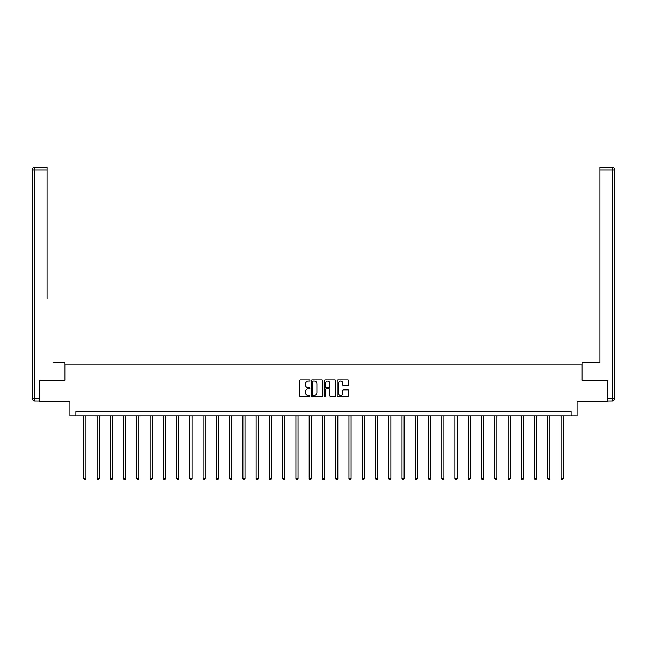 <?xml version="1.0" encoding="UTF-8"?>
<svg xmlns="http://www.w3.org/2000/svg" width="647" height="647" viewBox="0 0 647 647"><rect width="100%" height="100%" fill="white"/><g stroke="black" fill="none" stroke-linecap="round" stroke-linejoin="round"><path stroke-width="0.97" d="M309.905 380.533A0.582 0.582 0 0 0 309.323 379.951L300.459 379.951A0.833 0.833 0 0 0 299.626 380.784L299.626 395.794A0.833 0.833 0 0 0 300.459 396.635L309.323 396.635A0.582 0.582 0 0 0 309.905 396.045A0.582 0.582 0 0 0 309.323 395.463L308.174 395.463A2.669 2.669 0 0 1 305.505 392.794L305.505 391.54A2.669 2.669 0 0 1 308.174 388.871L309.323 388.871A0.582 0.582 0 0 0 309.905 388.289A0.582 0.582 0 0 0 309.323 387.707L308.174 387.707A2.669 2.669 0 0 1 305.505 385.038L305.505 383.784A2.669 2.669 0 0 1 308.174 381.115L309.323 381.115A0.582 0.582 0 0 0 309.905 380.533M347.876 385.83A0.833 0.833 0 0 0 348.709 384.997L348.709 380.784A0.833 0.833 0 0 0 347.876 379.951L338.033 379.951A0.833 0.833 0 0 0 337.2 380.784L337.2 395.794A0.833 0.833 0 0 0 338.033 396.635L347.876 396.635A0.833 0.833 0 0 0 348.709 395.794L348.709 390.707A0.833 0.833 0 0 0 347.876 389.874L343.662 389.874A0.833 0.833 0 0 0 342.829 390.707L342.829 393.23A2.232 2.232 0 0 1 340.597 395.463A2.232 2.232 0 0 1 338.373 393.23L338.373 383.347A2.232 2.232 0 0 1 340.597 381.115A2.232 2.232 0 0 1 342.829 383.347L342.829 384.997A0.833 0.833 0 0 0 343.662 385.83L347.876 385.83M571.139 415.908L577.092 415.908L577.092 401.463L607.258 401.463L607.258 380.218L581.928 380.218L581.928 364.924L65.072 364.924L65.072 380.218L39.742 380.218L39.742 401.463L69.908 401.463L69.908 415.908L571.139 415.908L571.139 411.662L75.861 411.662L75.861 415.908M322.772 380.784A0.833 0.833 0 0 0 321.939 379.951L312.097 379.951A0.833 0.833 0 0 0 311.256 380.784L311.256 395.794A0.833 0.833 0 0 0 312.097 396.635L321.939 396.635A0.833 0.833 0 0 0 322.772 395.794L322.772 380.784M325.061 379.951L334.903 379.951A0.833 0.833 0 0 1 335.744 380.784L335.744 395.794A0.833 0.833 0 0 1 334.903 396.635L330.698 396.635A0.833 0.833 0 0 1 329.857 395.794L329.857 389.712A0.833 0.833 0 0 0 329.024 388.871L326.234 388.871A0.833 0.833 0 0 0 325.401 389.712L325.401 396.045A0.582 0.582 0 0 1 324.81 396.635A0.582 0.582 0 0 1 324.228 396.045L324.228 380.784A0.833 0.833 0 0 1 325.061 379.951M313.011 381.115A0.582 0.582 0 0 0 312.428 381.698L312.428 394.88A0.582 0.582 0 0 0 313.011 395.463L314.224 395.463A2.669 2.669 0 0 0 316.893 392.794L316.893 383.784A2.669 2.669 0 0 0 314.224 381.115L313.011 381.115M329.857 383.388A2.232 2.232 0 0 0 327.633 381.156A2.232 2.232 0 0 0 325.401 383.388L325.401 386.874A0.833 0.833 0 0 0 326.234 387.707L329.024 387.707A0.833 0.833 0 0 0 329.857 386.874L329.857 383.388M83.811 415.908L83.811 478.562L85.93 478.562L85.93 415.908M85.93 478.562L85.291 479.662L84.442 479.662L83.811 478.562M64.983 380.218L64.983 362.797L52.917 362.797M47.053 169.886L34.898 169.886L34.898 167.338L47.053 167.338L47.053 299.06M34.898 401.035L34.898 398.487L32.35 398.487A2.548 2.548 0 0 0 34.898 401.035L39.491 401.035L34.898 401.035A2.548 2.548 0 0 1 32.35 398.487L32.35 169.886A2.548 2.548 0 0 1 34.898 167.338A2.548 2.548 0 0 0 32.35 169.886L34.898 169.886L34.898 398.487L39.491 398.487L39.742 380.218M39.491 398.487L39.491 401.035M594.083 362.797L599.947 362.797L599.947 167.338L612.102 167.338L599.947 167.338M582.017 380.218L582.017 362.797L599.947 362.797L599.947 299.06M612.102 401.035L607.509 401.035L612.102 401.035A2.548 2.548 0 0 0 614.65 398.487L614.65 169.886L614.65 398.487A2.548 2.548 0 0 1 612.102 401.035L612.102 169.886L599.947 169.886M607.509 401.035L607.258 380.218M614.65 169.886A2.548 2.548 0 0 0 612.102 167.338A2.548 2.548 0 0 1 614.65 169.886A2.548 2.548 0 0 0 612.102 167.338L612.102 169.886L614.65 169.886A2.548 2.548 0 0 0 612.102 167.338M97.066 415.908L97.066 478.562L99.185 478.562L99.185 415.908M99.185 478.562L98.554 479.662L97.705 479.662L97.066 478.562M110.322 415.908L110.322 478.562L112.449 478.562L112.449 415.908M112.449 478.562L111.81 479.662L110.96 479.662L110.322 478.562M123.577 415.908L123.577 478.562L125.704 478.562L125.704 415.908M125.704 478.562L125.065 479.662L124.216 479.662L123.577 478.562M136.832 415.908L136.832 478.562L138.959 478.562L138.959 415.908M138.959 478.562L138.321 479.662L137.471 479.662L136.832 478.562M150.096 415.908L150.096 478.562L152.215 478.562L152.215 415.908M152.215 478.562L151.584 479.662L150.727 479.662L150.096 478.562M163.351 415.908L163.351 478.562L165.478 478.562L165.478 415.908M165.478 478.562L164.839 479.662L163.99 479.662L163.351 478.562M176.607 415.908L176.607 478.562L178.734 478.562L178.734 415.908M178.734 478.562L178.095 479.662L177.246 479.662L176.607 478.562M189.862 415.908L189.862 478.562L191.989 478.562L191.989 415.908M191.989 478.562L191.35 479.662L190.501 479.662L189.862 478.562M203.126 415.908L203.126 478.562L205.245 478.562L205.245 415.908M205.245 478.562L204.606 479.662L203.756 479.662L203.126 478.562M216.381 415.908L216.381 478.562L218.508 478.562L218.508 415.908M218.508 478.562L217.869 479.662L217.02 479.662L216.381 478.562M229.636 415.908L229.636 478.562L231.763 478.562L231.763 415.908M231.763 478.562L231.125 479.662L230.275 479.662L229.636 478.562M242.892 415.908L242.892 478.562L245.019 478.562L245.019 415.908M245.019 478.562L244.38 479.662L243.531 479.662L242.892 478.562M256.155 415.908L256.155 478.562L258.274 478.562L258.274 415.908M258.274 478.562L257.635 479.662L256.786 479.662L256.155 478.562M269.411 415.908L269.411 478.562L271.53 478.562L271.53 415.908M271.53 478.562L270.899 479.662L270.05 479.662L269.411 478.562M282.666 415.908L282.666 478.562L284.793 478.562L284.793 415.908M284.793 478.562L284.154 479.662L283.305 479.662L282.666 478.562M295.922 415.908L295.922 478.562L298.049 478.562L298.049 415.908M298.049 478.562L297.41 479.662L296.561 479.662L295.922 478.562M309.177 415.908L309.177 478.562L311.304 478.562L311.304 415.908M311.304 478.562L310.665 479.662L309.816 479.662L309.177 478.562M322.441 415.908L322.441 478.562L324.559 478.562L324.559 415.908M324.559 478.562L323.929 479.662L323.071 479.662L322.441 478.562M335.696 415.908L335.696 478.562L337.823 478.562L337.823 415.908M337.823 478.562L337.184 479.662L336.335 479.662L335.696 478.562M348.951 415.908L348.951 478.562L351.078 478.562L351.078 415.908M351.078 478.562L350.439 479.662L349.59 479.662L348.951 478.562M362.207 415.908L362.207 478.562L364.334 478.562L364.334 415.908M364.334 478.562L363.695 479.662L362.846 479.662L362.207 478.562M375.47 415.908L375.47 478.562L377.589 478.562L377.589 415.908M377.589 478.562L376.95 479.662L376.101 479.662L375.47 478.562M388.726 415.908L388.726 478.562L390.845 478.562L390.845 415.908M390.845 478.562L390.214 479.662L389.365 479.662L388.726 478.562M401.981 415.908L401.981 478.562L404.108 478.562L404.108 415.908M404.108 478.562L403.469 479.662L402.62 479.662L401.981 478.562M415.237 415.908L415.237 478.562L417.364 478.562L417.364 415.908M417.364 478.562L416.725 479.662L415.875 479.662L415.237 478.562M428.492 415.908L428.492 478.562L430.619 478.562L430.619 415.908M430.619 478.562L429.98 479.662L429.131 479.662L428.492 478.562M441.755 415.908L441.755 478.562L443.874 478.562L443.874 415.908M443.874 478.562L443.244 479.662L442.394 479.662L441.755 478.562M455.011 415.908L455.011 478.562L457.138 478.562L457.138 415.908M457.138 478.562L456.499 479.662L455.65 479.662L455.011 478.562M468.266 415.908L468.266 478.562L470.393 478.562L470.393 415.908M470.393 478.562L469.754 479.662L468.905 479.662L468.266 478.562M481.522 415.908L481.522 478.562L483.649 478.562L483.649 415.908M483.649 478.562L483.01 479.662L482.161 479.662L481.522 478.562M494.785 415.908L494.785 478.562L496.904 478.562L496.904 415.908M496.904 478.562L496.273 479.662L495.416 479.662L494.785 478.562M508.041 415.908L508.041 478.562L510.168 478.562L510.168 415.908M510.168 478.562L509.529 479.662L508.679 479.662L508.041 478.562M521.296 415.908L521.296 478.562L523.423 478.562L523.423 415.908M523.423 478.562L522.784 479.662L521.935 479.662L521.296 478.562M534.551 415.908L534.551 478.562L536.678 478.562L536.678 415.908M536.678 478.562L536.039 479.662L535.19 479.662L534.551 478.562M547.815 415.908L547.815 478.562L549.934 478.562L549.934 415.908M549.934 478.562L549.295 479.662L548.446 479.662L547.815 478.562M561.07 415.908L561.07 478.562L563.189 478.562L563.189 415.908M563.189 478.562L562.558 479.662L561.709 479.662L561.07 478.562M607.509 398.487L614.65 398.487"/></g></svg>
